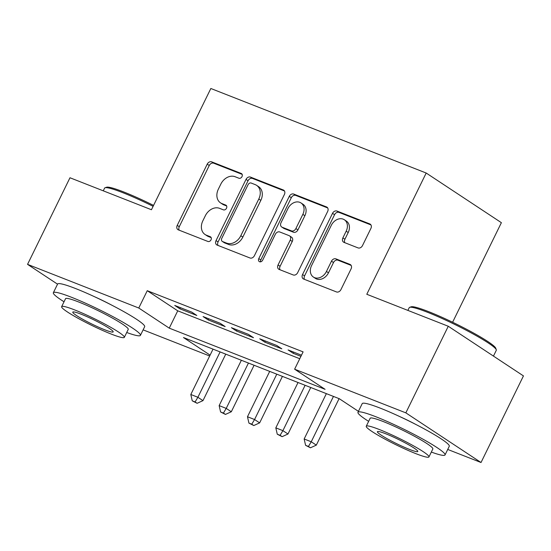 <?xml version="1.0" encoding="UTF-8"?>
<svg xmlns="http://www.w3.org/2000/svg" width="551" height="551" viewBox="0 0 551 551"><rect width="100%" height="100%" fill="white"/><g stroke="black" fill="none" stroke-linecap="round" stroke-linejoin="round"><path stroke-width="0.83" d="M242.006 176.602A2.665 2.073 -56.6 0 0 241.524 173.613A2.665 2.073 -56.6 0 0 241.221 173.462L211.674 161.856A3.809 2.962 -56.6 0 0 207.224 164.164L177.236 225.373A3.809 2.962 -56.6 0 0 177.925 229.643A3.809 2.962 -56.6 0 0 178.352 229.863L207.906 241.462A2.665 2.073 -56.6 0 0 211.019 239.85A2.665 2.073 -56.6 0 0 210.544 236.861A2.665 2.073 -56.6 0 0 210.241 236.703L206.411 235.201A12.184 9.477 -56.6 0 1 205.034 234.485A12.184 9.477 -56.6 0 1 202.844 220.827L205.344 215.73A12.184 9.477 -56.6 0 1 219.573 208.34L223.396 209.841A2.665 2.073 -56.6 0 0 226.509 208.223A2.665 2.073 -56.6 0 0 226.034 205.241A2.665 2.073 -56.6 0 0 225.731 205.082L221.908 203.581A12.184 9.477 -56.6 0 1 220.524 202.864A12.184 9.477 -56.6 0 1 218.334 189.207L220.834 184.103A12.184 9.477 -56.6 0 1 235.063 176.719L238.893 178.221A2.665 2.073 -56.6 0 0 242.006 176.602M358.047 247.902A3.809 2.962 -56.6 0 0 362.496 245.594L370.906 228.417A3.809 2.962 -56.6 0 0 370.224 224.154A3.809 2.962 -56.6 0 0 369.79 223.926L336.971 211.047A3.809 2.962 -56.6 0 0 332.522 213.354L302.54 274.556A3.809 2.962 -56.6 0 0 303.222 278.827A3.809 2.962 -56.6 0 0 303.656 279.054L336.475 291.934A3.809 2.962 -56.6 0 0 340.924 289.626L351.083 268.881A3.809 2.962 -56.6 0 0 350.402 264.618A3.809 2.962 -56.6 0 0 349.968 264.39L335.924 258.88A3.809 2.962 -56.6 0 0 331.475 261.188L326.44 271.471A10.18 7.928 -56.6 0 1 313.388 277.05A10.18 7.928 -56.6 0 1 311.556 265.63L331.296 225.338A10.18 7.928 -56.6 0 1 344.347 219.759A10.18 7.928 -56.6 0 1 346.18 231.179L342.887 237.894A3.809 2.962 -56.6 0 0 343.569 242.165A3.809 2.962 -56.6 0 0 344.003 242.385L358.047 247.902M57.545 284.171L27.55 264.363L69.977 177.759L151.442 209.738L210.84 88.491L426.192 173.028L366.794 294.275L448.266 326.254L405.839 412.857L481.023 462.509L447.729 449.444M27.55 264.363L138.769 308.016L169.253 328.148L325.097 389.33L294.62 369.198L405.839 412.857M294.62 369.198L303.105 351.875L147.255 290.701L138.769 308.016M284.406 194.462A3.809 2.962 -56.6 0 0 283.724 190.198A3.809 2.962 -56.6 0 0 283.29 189.971L250.471 177.091A3.809 2.962 -56.6 0 0 246.021 179.399L216.04 240.601A3.809 2.962 -56.6 0 0 216.722 244.871A3.809 2.962 -56.6 0 0 217.156 245.092L249.975 257.978A3.809 2.962 -56.6 0 0 254.424 255.671L284.406 194.462M293.724 194.069L326.543 206.949A3.809 2.962 -56.6 0 1 326.97 207.176A3.809 2.962 -56.6 0 1 327.659 211.439L297.671 272.649A3.809 2.962 -56.6 0 1 293.228 274.956L279.178 269.446A3.809 2.962 -56.6 0 1 278.751 269.219A3.809 2.962 -56.6 0 1 278.062 264.948L290.225 240.126A3.809 2.962 -56.6 0 0 289.544 235.862A3.809 2.962 -56.6 0 0 289.11 235.635L279.791 231.978A3.809 2.962 -56.6 0 0 275.342 234.285L262.682 260.127A2.665 2.073 -56.6 0 1 259.266 261.587A2.665 2.073 -56.6 0 1 258.791 258.598L289.275 196.376A3.809 2.962 -56.6 0 1 293.724 194.069L295.756 195.412L327.707 207.954M191.741 312.107L174.736 305.433L179.819 308.787L196.817 315.461L191.741 312.107M220.076 323.23L203.071 316.556L208.154 319.911L225.159 326.585L220.076 323.23M248.411 334.354L231.413 327.68L236.489 331.034L253.494 337.708L248.411 334.354M276.747 345.477L259.748 338.803L264.824 342.157L281.83 348.831L276.747 345.477M147.255 290.701L177.739 310.826L299.751 358.722M301.48 355.188L288.083 349.926L293.16 353.281L300.922 356.325M452.605 322.245L501.382 222.68L426.192 173.028M448.266 326.254L523.45 375.906L481.023 462.509M209.669 355.994L143.115 329.863M399.434 416.432A30.25 3.099 26.1 0 1 416.342 424.718M94.827 296.858A30.25 3.099 26.1 0 1 111.729 305.144M358.432 411.342L339.32 398.724L183.476 337.543L210.096 355.126M177.739 310.826L169.253 328.148M179.819 308.787L180.377 307.644M208.154 319.911L208.712 318.767M236.489 331.034L237.047 329.891M264.824 342.157L265.382 341.014M293.16 353.281L293.724 352.137M220.524 202.864L222.556 204.207A12.184 9.477 -56.6 0 0 223.94 204.924L221.908 203.581M226.654 205.991L223.94 204.924M205.034 234.485L207.066 235.828A12.184 9.477 -56.6 0 0 208.443 236.544L206.411 235.201M211.164 237.612L208.443 236.544M242.144 174.364L213.705 163.199A3.809 2.962 -56.6 0 0 209.256 165.507L179.268 226.716A3.809 2.962 -56.6 0 0 179.22 230.201M284.461 190.977L252.503 178.428A3.809 2.962 -56.6 0 0 248.053 180.742L218.072 241.944A3.809 2.962 -56.6 0 0 218.017 245.436M251.201 183.049A2.665 2.073 -56.6 0 0 248.088 184.668L221.764 238.39A2.665 2.073 -56.6 0 0 222.246 241.379A2.665 2.073 -56.6 0 0 222.549 241.538L226.578 243.122A12.184 9.477 -56.6 0 0 240.808 235.732L258.798 199.007A12.184 9.477 -56.6 0 0 256.614 185.35A12.184 9.477 -56.6 0 0 255.23 184.633L251.201 183.049M222.246 241.379L224.278 242.722A2.665 2.073 -56.6 0 0 224.581 242.881L222.549 241.538M256.614 185.35L258.646 186.693A12.184 9.477 -56.6 0 1 260.837 200.35L242.839 237.075A12.184 9.477 -56.6 0 1 228.61 244.458L224.581 242.881M289.544 235.862L291.575 237.205A3.809 2.962 -56.6 0 1 292.257 241.469L280.094 266.291A3.809 2.962 -56.6 0 0 280.046 269.783M295.756 195.412A3.809 2.962 -56.6 0 0 291.307 197.719L260.823 259.941A2.665 2.073 -56.6 0 0 260.561 261.835M302.843 214.373A10.18 7.928 -56.6 0 0 301.011 202.954A10.18 7.928 -56.6 0 0 287.959 208.533L281.01 222.728A3.809 2.962 -56.6 0 0 281.692 226.991A3.809 2.962 -56.6 0 0 282.126 227.219L291.438 230.876A3.809 2.962 -56.6 0 0 295.887 228.569L302.843 214.373L304.875 215.71A10.18 7.928 -56.6 0 0 303.043 204.297L301.011 202.954M281.692 226.991L283.724 228.334A3.809 2.962 -56.6 0 0 284.158 228.562L282.126 227.219M304.875 215.71L297.919 229.912A3.809 2.962 -56.6 0 1 293.469 232.219L284.158 228.562M344.347 219.759L346.379 221.103A10.18 7.928 -56.6 0 1 348.211 232.522L344.919 239.237A3.809 2.962 -56.6 0 0 344.864 242.722M313.388 277.05L315.42 278.393A10.18 7.928 -56.6 0 0 328.472 272.814L326.44 271.471M351.139 265.396L337.956 260.217A3.809 2.962 -56.6 0 0 333.507 262.531L328.472 272.814M370.961 224.932L339.003 212.39A3.809 2.962 -56.6 0 0 334.553 214.697L304.572 275.899A3.809 2.962 -56.6 0 0 304.517 279.391M213.03 349.141L190.811 394.495L197.892 397.278L202.975 400.632L225.752 354.141M195.088 401.954L192.251 400.839L197.12 403.298L195.088 401.954L197.892 397.278L220.111 351.924M192.251 400.839L190.811 394.495M202.975 400.632L197.12 403.298M153.109 206.329A48.474 4.973 -153.9 0 0 122.742 192.65A48.474 4.973 -153.9 0 0 105.069 187.753L106.612 187.23A47.31 4.856 26.1 0 1 123.858 192.01A47.31 4.856 26.1 0 1 153.564 205.399M105.069 187.753A48.474 4.973 -153.9 0 0 104.607 188.098L103.271 190.825M126.716 332.494A48.474 4.973 -153.9 0 0 140.422 335.366A48.474 4.973 -153.9 0 0 117.762 319.277A48.474 4.973 -153.9 0 0 71.485 297.264A48.474 4.973 -153.9 0 0 53.357 292.712A48.474 4.973 -153.9 0 0 64.026 301.783M140.422 335.366L144.665 326.709A48.474 4.973 -153.9 0 0 122.005 310.619A48.474 4.973 -153.9 0 0 75.728 288.607A48.474 4.973 -153.9 0 0 57.6 284.054L53.357 292.712M61.643 306.652L65.548 298.683A34.899 3.582 26.1 0 1 78.6 301.962A34.899 3.582 26.1 0 1 111.922 317.81A34.899 3.582 26.1 0 1 128.231 329.395L124.326 337.364A34.899 3.582 -153.9 0 0 108.017 325.779A34.899 3.582 -153.9 0 0 74.695 309.931A34.899 3.582 -153.9 0 0 61.643 306.652A34.899 3.582 -153.9 0 0 77.953 318.237A34.899 3.582 -153.9 0 0 111.274 334.085A34.899 3.582 -153.9 0 0 124.326 337.364M104.773 329.794A22.495 2.307 -153.9 0 0 113.182 331.902A22.495 2.307 -153.9 0 0 102.672 324.443A22.495 2.307 -153.9 0 0 81.197 314.222A22.495 2.307 -153.9 0 0 72.787 312.114A22.495 2.307 -153.9 0 0 83.297 319.58A22.495 2.307 -153.9 0 0 104.773 329.794M409.682 307.327L411.225 306.804A47.31 4.856 26.1 0 1 428.471 311.584A47.31 4.856 26.1 0 1 471.684 331.998A47.31 4.856 26.1 0 1 495.742 348.211L496.279 349.747A48.474 4.973 -153.9 0 0 471.628 333.141A48.474 4.973 -153.9 0 0 427.356 312.224A48.474 4.973 -153.9 0 0 409.682 307.327A48.474 4.973 -153.9 0 0 409.221 307.672L407.885 310.399M431.33 452.068A48.474 4.973 -153.9 0 0 445.036 454.94A48.474 4.973 -153.9 0 0 422.376 438.858A48.474 4.973 -153.9 0 0 376.099 416.838A48.474 4.973 -153.9 0 0 357.971 412.293A48.474 4.973 -153.9 0 0 368.64 421.357M445.036 454.94L449.279 446.282A48.474 4.973 -153.9 0 0 426.619 430.193A48.474 4.973 -153.9 0 0 380.342 408.181A48.474 4.973 -153.9 0 0 362.214 403.628L357.971 412.293M366.257 426.226L370.162 418.257A34.899 3.582 26.1 0 1 383.214 421.536A34.899 3.582 26.1 0 1 416.528 437.391A34.899 3.582 26.1 0 1 432.845 448.969L428.94 456.937A34.899 3.582 -153.9 0 0 412.63 445.353A34.899 3.582 -153.9 0 0 379.308 429.505A34.899 3.582 -153.9 0 0 366.257 426.226A34.899 3.582 -153.9 0 0 382.566 437.811A34.899 3.582 -153.9 0 0 415.888 453.659A34.899 3.582 -153.9 0 0 428.94 456.937M409.386 449.368A22.495 2.307 -153.9 0 0 417.796 451.476A22.495 2.307 -153.9 0 0 407.285 444.016A22.495 2.307 -153.9 0 0 385.81 433.802A22.495 2.307 -153.9 0 0 377.401 431.688A22.495 2.307 -153.9 0 0 387.911 439.154A22.495 2.307 -153.9 0 0 409.386 449.368M493.455 356.098L496.286 350.326A48.474 4.973 -153.9 0 0 496.279 349.747M241.366 360.264L219.146 405.619L226.227 408.401L231.31 411.755L254.087 365.265M223.424 413.078L220.586 411.962L225.455 414.421L223.424 413.078L226.227 408.401L248.446 363.047M220.586 411.962L219.146 405.619M231.31 411.755L225.455 414.421M269.701 371.388L247.482 416.742L254.562 419.525L259.645 422.879L282.422 376.388M251.759 424.201L248.921 423.085L253.791 425.544L251.759 424.201L254.562 419.525L276.781 374.17M248.921 423.085L247.482 416.742M259.645 422.879L253.791 425.544M298.036 382.511L275.817 427.865L282.904 430.648L287.98 434.002L310.757 387.511M280.094 435.324L277.263 434.209L282.126 436.667L280.094 435.324L282.904 430.648L305.116 385.294M277.263 434.209L275.817 427.865M287.98 434.002L282.126 436.667M326.371 393.634L304.152 438.989L311.239 441.771L316.315 445.125L339.092 398.635M308.429 446.448L305.598 445.332L310.461 447.791L308.429 446.448L311.239 441.771L333.458 396.417M305.598 445.332L304.152 438.989M316.315 445.125L310.461 447.791M241.786 173.834L241.221 173.462M210.806 237.075L210.241 236.703M226.296 205.454L225.731 205.082M179.268 226.716L177.236 225.373M209.256 165.507L207.224 164.164M213.705 163.199L211.674 161.856M218.072 241.944L216.04 240.601M248.053 180.742L246.021 179.399M252.503 178.428L250.471 177.091M284.096 190.508L283.29 189.971M228.61 244.458L226.578 243.122M242.839 237.075L240.808 235.732M260.837 200.35L258.798 199.007M327.349 207.486L326.543 206.949M280.094 266.291L278.062 264.948M292.257 241.469L290.225 240.126M260.823 259.941L258.791 258.598M291.307 197.719L289.275 196.376M293.469 232.219L291.438 230.876M297.919 229.912L295.887 228.569M344.919 239.237L342.887 237.894M348.211 232.522L346.18 231.179M333.507 262.531L331.475 261.188M337.956 260.217L335.924 258.88M350.773 264.928L349.968 264.39M304.572 275.899L302.54 274.556M334.553 214.697L332.522 213.354M339.003 212.39L336.971 211.047M370.603 224.464L369.79 223.926"/></g></svg>
